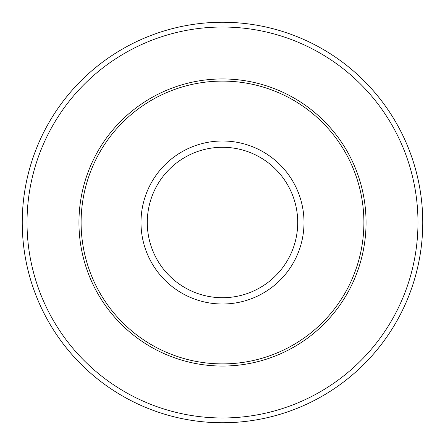 <?xml version="1.0" encoding="UTF-8"?>
<svg xmlns="http://www.w3.org/2000/svg" width="445" height="445" viewBox="0 0 445 445"><rect width="100%" height="100%" fill="white"/><g stroke="black" fill="none" stroke-linecap="round" stroke-linejoin="round"><path stroke-width="0.67" d="M81.101 222.5A141.399 141.399 0 0 1 222.5 81.101A141.399 141.399 0 0 1 363.899 222.5A141.399 141.399 0 0 1 222.5 363.899A141.399 141.399 0 0 1 81.101 222.5M22.25 222.5A200.25 200.25 0 0 1 322.625 49.078A200.25 200.25 0 0 1 322.625 395.922A200.25 200.25 0 0 1 22.25 222.5A200.25 200.25 0 0 1 322.625 49.078A200.25 200.25 0 0 1 322.625 395.922A200.25 200.25 0 0 1 22.25 222.5M78.949 222.5A143.551 143.551 0 0 1 222.5 78.949A143.551 143.551 0 0 1 366.051 222.5A143.551 143.551 0 0 1 222.5 366.051A143.551 143.551 0 0 1 78.949 222.5M297.716 222.5A75.216 75.216 0 0 0 222.5 147.284A75.216 75.216 0 0 0 147.284 222.5A75.216 75.216 0 0 0 222.5 297.716A75.216 75.216 0 0 0 297.716 222.5M140.993 222.5A81.507 81.507 0 0 1 222.5 140.993A81.507 81.507 0 0 1 304.007 222.5A81.507 81.507 0 0 1 222.5 304.007A81.507 81.507 0 0 1 140.993 222.5M27.023 222.5A195.477 195.477 0 0 0 320.239 391.789A195.477 195.477 0 0 0 320.239 53.211A195.477 195.477 0 0 0 27.023 222.5"/></g></svg>
